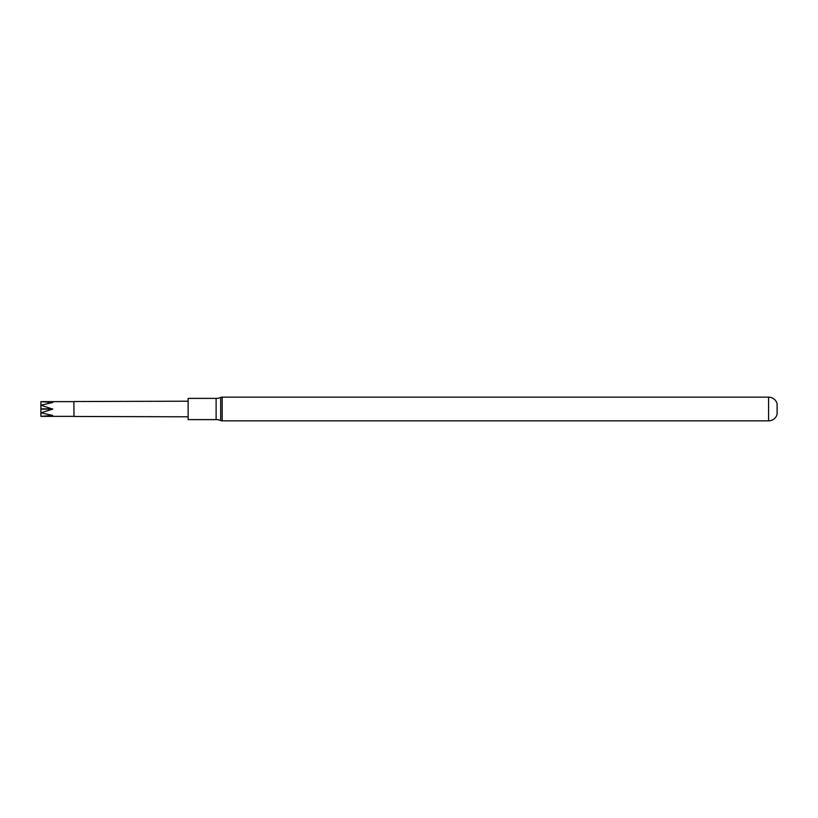 <?xml version="1.0" encoding="UTF-8"?>
<svg xmlns="http://www.w3.org/2000/svg" width="818" height="818" viewBox="0 0 818 818"><rect width="100%" height="100%" fill="white"/><g stroke="black" fill="none" stroke-linecap="round" stroke-linejoin="round"><path stroke-width="1.23" d="M73.886 416.362L40.9 416.362L52.679 415.452L40.9 412.804L52.679 409.143L40.9 405.196L52.679 402.548L40.9 401.638L73.886 401.638L73.978 416.464L188.14 416.802M73.886 401.638L73.978 416.464M73.978 401.536L188.14 401.198M216.116 398.386L188.14 398.386L188.14 419.614L216.116 419.614A11.779 11.779 0 0 1 220.676 420.534L220.676 397.466A11.779 11.779 0 0 1 216.116 398.386L216.116 419.614M220.676 420.534A3.885 3.885 0 0 0 222.179 420.841L768.572 420.841A8.834 8.834 0 0 0 777.1 414.297L777.1 403.703A8.834 8.834 0 0 0 768.572 397.159L222.179 397.159A3.885 3.885 0 0 0 220.676 397.466M40.9 401.638L40.9 405.196M40.9 412.558L40.9 405.442M40.9 416.362L40.9 412.804M52.679 408.857L40.9 408.857M52.679 409.143L40.9 409.143M222.179 420.841L222.179 397.159M768.572 420.841L768.572 397.159"/></g></svg>
